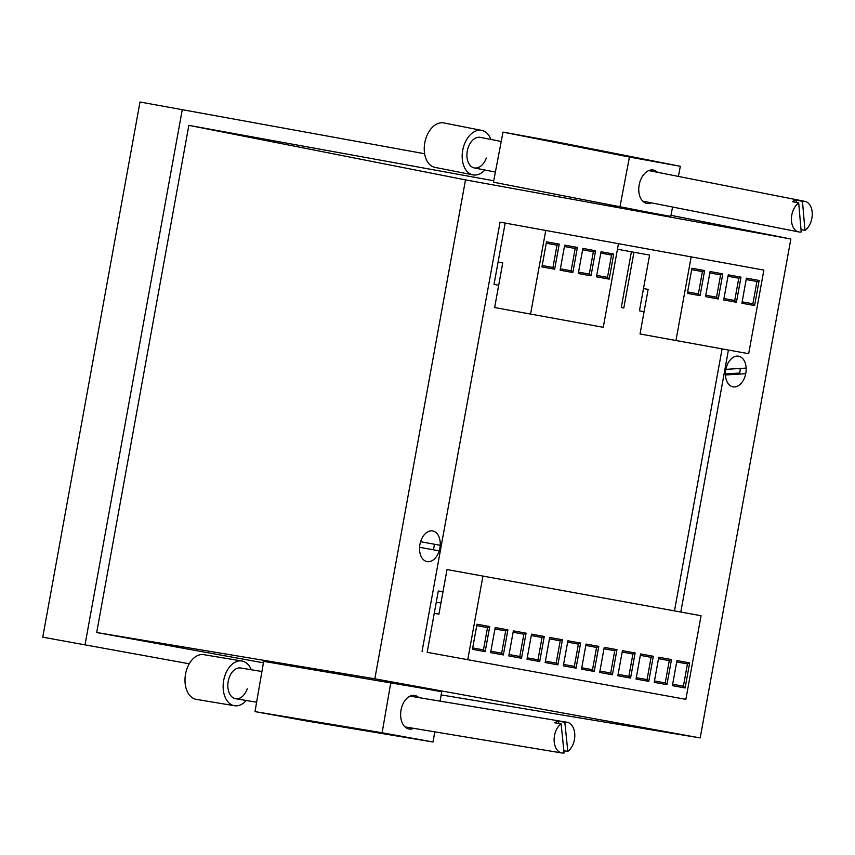 <?xml version="1.0" encoding="UTF-8"?>
<svg xmlns="http://www.w3.org/2000/svg" width="855" height="855" viewBox="0 0 855 855"><rect width="100%" height="100%" fill="white"/><g stroke="black" fill="none" stroke-linecap="round" stroke-linejoin="round"><path stroke-width="1.28" d="M738.57 356.193A15.582 10.164 -79.7 0 1 745.784 373.346A15.582 10.164 -79.7 0 1 733.002 386.855A15.582 10.164 -79.7 0 1 725.767 377.782A15.582 10.164 -79.7 0 1 728.61 362.146A15.582 10.164 -79.7 0 1 738.57 356.193A15.582 10.164 100.3 0 0 736.957 356.097A15.582 10.164 100.3 0 0 725.863 369.349L746.137 368.099A15.582 10.164 100.3 0 0 738.57 356.193M739.457 374.095A11.329 7.385 100.3 0 0 740.152 368.462M432.683 530.955A15.582 10.164 -79.7 0 1 439.887 548.098A15.582 10.164 -79.7 0 1 427.105 561.617A15.582 10.164 -79.7 0 1 419.88 552.544A15.582 10.164 -79.7 0 1 422.723 536.908A15.582 10.164 -79.7 0 1 432.683 530.955L432.683 530.955A15.582 10.164 100.3 0 0 420.575 541.707L440.229 545.287A15.582 10.164 100.3 0 0 432.683 530.955M433.261 549.776A11.329 7.385 100.3 0 0 434.276 544.197M790.854 239.005L465.505 179.881L374.832 678.806L700.181 737.929L790.854 239.005L670.983 215.342M493.73 180.758L188.859 125.354L465.505 179.881M653.519 213.258L493.453 182.201L503.007 132.119L629.44 157.053L619.896 207.145M424.433 688.617L263.682 661.364L254.993 711.606L305.887 720.861L433.015 742.001L434.768 731.848M188.859 125.354L96.69 632.518L374.832 678.806M96.69 632.518L263.425 662.817M441.148 694.901L700.181 737.929M743.626 266.418L500.068 222.15L422.06 651.403M680.815 612.041L728.428 350.037M182.265 109.686L140.006 102.012L42.75 637.178L85.008 644.852L182.265 109.686L424.625 153.729M189.233 663.79L85.008 644.852M674.477 610.887L722.09 348.883M657.474 172.293A16.993 11.083 101.2 0 0 653.402 170.049A16.993 11.083 101.2 0 0 653.295 170.027A16.993 11.083 101.2 0 0 639.219 184.659A16.993 11.083 101.2 0 0 646.818 203.405A16.993 11.083 101.2 0 0 646.925 203.415A16.993 11.083 101.2 0 0 651.446 202.87M651.702 212.927L670.78 216.39L672.564 207.038M629.44 157.053L680.334 166.298L678.4 176.419M680.334 166.298L553.901 141.364L503.007 132.119M577.948 146.194L537.955 138.927L645.375 159.49L577.948 146.194L577.83 146.793M801.221 231.972A15.582 10.164 -78.8 0 1 798.816 231.94A15.582 10.164 -78.8 0 1 791.42 219.286A15.582 10.164 -78.8 0 1 798.698 202.924L801.221 231.972M796.336 202.453L796.133 200.081A15.582 10.164 101.2 0 0 794.231 200.636A15.582 10.164 101.2 0 0 792.371 201.673L798.698 202.924M802.46 201.32A15.582 10.164 -78.8 0 1 804.854 201.363A15.582 10.164 -78.8 0 1 812.25 214.017A15.582 10.164 -78.8 0 1 804.972 230.38L802.46 201.32L796.133 200.081M801.007 229.6L804.972 230.38M501.222 141.47L480.328 137.356A15.582 10.164 101.2 0 0 468.305 147.22A15.582 10.164 101.2 0 0 474.301 167.922A15.582 10.164 101.2 0 0 486.324 158.057M484.828 170.006A22.668 14.781 -78.8 0 1 472.933 174.869L435.003 167.388A22.668 14.781 -78.8 0 1 426.282 137.27A22.668 14.781 -78.8 0 1 443.777 122.917L481.707 130.398A22.668 14.781 -78.8 0 1 490.866 139.429M472.933 174.869A22.668 14.781 -78.8 0 1 464.212 144.752A22.668 14.781 -78.8 0 1 481.707 130.398M418.832 697.605A16.993 11.083 99.4 0 0 414.803 695.5A16.993 11.083 99.4 0 0 414.696 695.478A16.993 11.083 99.4 0 0 400.984 710.345A16.993 11.083 99.4 0 0 409.011 728.994A16.993 11.083 99.4 0 0 409.118 729.016A16.993 11.083 99.4 0 0 413.724 728.342M440.079 701.143L441.693 691.748L422.616 688.286M433.015 742.001L382.121 732.746L390.81 682.504M382.121 732.746L254.993 711.606M290.112 717.537L397.896 736.07L290.112 717.537M330.201 724.196L330.094 724.805M558.7 723.448L558.465 721.192A15.582 10.164 99.4 0 0 556.584 721.748A15.582 10.164 99.4 0 0 554.745 722.796L561.104 723.854L564.097 752.988A15.582 10.164 -80.6 0 1 561.906 752.988A15.582 10.164 -80.6 0 1 554.126 740.419A15.582 10.164 -80.6 0 1 561.104 723.854M558.465 721.192L564.824 722.251A15.582 10.164 -80.6 0 1 567.015 722.251A15.582 10.164 -80.6 0 1 574.795 734.819A15.582 10.164 -80.6 0 1 567.816 751.385L564.824 722.251M563.862 750.733L567.816 751.385M261.919 671.517L240.725 667.99A15.582 10.164 99.4 0 0 229.097 677.93A15.582 10.164 99.4 0 0 235.617 698.727A15.582 10.164 99.4 0 0 247.245 688.788M246.197 700.491A22.668 14.781 -80.6 0 1 234.452 705.717L196.308 699.369A22.668 14.781 -80.6 0 1 186.828 669.123A22.668 14.781 -80.6 0 1 203.746 654.663L241.89 661.001A22.668 14.781 -80.6 0 1 251.306 669.754M234.452 705.717A22.668 14.781 -80.6 0 1 224.972 675.461A22.668 14.781 -80.6 0 1 241.89 661.001M498.08 262.1L502.74 262.955L494.639 307.543L530.56 314.074L545.757 230.455L763.868 270.095L748.67 353.714L675.963 340.504L691.161 256.885M644.093 311.68L639.444 310.825L649.576 255.079L633.94 252.246L623.808 307.992L621.264 307.522L631.396 251.776L617.449 249.243M498.689 285.249L494.019 284.405L505.177 223.08L545.757 230.455M467.749 659.697L482.947 576.078L701.057 615.718L685.86 699.337L427.169 652.322L438.305 590.997L442.965 591.852M623.808 307.992L621.264 307.522M633.94 252.246L631.396 251.776M438.914 614.147L434.255 613.302L438.914 614.147L447.015 569.558L482.947 576.078M671.496 659.579L666.932 684.673L654.214 682.354L658.767 657.271L671.496 659.579L669.273 660.616L658.51 658.671M635.137 652.974L630.584 678.068L617.855 675.749L622.419 650.666L635.137 652.974L632.924 654.011L622.162 652.055M594.225 671.453L581.507 669.144L586.06 644.061L598.789 646.369L594.225 671.453L592.515 669.711L596.566 647.406L585.814 645.45M557.877 664.848L545.159 662.539L549.712 637.456L562.44 639.764L557.877 664.848L556.167 663.095L560.217 640.801L549.455 638.845M526.082 633.16L521.529 658.243L508.8 655.935L513.363 630.851L526.082 633.16L523.869 634.196L513.107 632.24M503.349 654.941L490.62 652.632L495.184 627.549L507.902 629.857L503.349 654.941L501.639 653.188L505.69 630.894L494.927 628.938M489.733 626.555L485.17 651.638L472.452 649.33L477.005 624.236L489.733 626.555L487.51 627.591L476.759 625.636M539.697 661.546L526.979 659.237L531.532 634.154L544.261 636.462L539.697 661.546L537.987 659.793L542.038 637.499L531.286 635.543M576.056 668.15L563.327 665.842L567.891 640.758L580.609 643.067L576.056 668.15L574.336 666.408L578.397 644.104L567.635 642.148M616.968 649.672L612.404 674.755L599.686 672.447L604.239 647.363L616.968 649.672L614.745 650.708L603.983 648.753M653.316 656.277L648.753 681.371L636.035 679.052L640.587 653.968L653.316 656.277L651.093 657.313L640.342 655.358M689.664 662.892L685.111 687.976L672.383 685.657L676.946 660.573L689.664 662.892L687.452 663.929L676.69 661.973M672.639 684.267L683.402 686.223L687.452 663.929M654.46 680.965L665.222 682.921L669.273 660.616M636.291 677.662L647.043 679.618L651.093 657.313M618.112 674.36L628.874 676.316L632.924 654.011M599.932 671.057L610.694 673.013L614.745 650.708M581.763 667.755L592.515 669.711M563.584 664.453L574.336 666.408M545.404 661.15L556.167 663.095M527.236 657.837L537.987 659.793M509.056 654.535L519.808 656.49L523.869 634.196M472.697 647.93L483.46 649.886L487.51 627.591M490.877 651.232L501.639 653.188M505.69 630.894L507.902 629.857M483.46 649.886L485.17 651.638M519.808 656.49L521.529 658.243M542.038 637.499L544.261 636.462M560.217 640.801L562.44 639.764M578.397 644.104L580.609 643.067M596.566 647.406L598.789 646.369M610.694 673.013L612.404 674.755M628.874 676.316L630.584 678.068M647.043 679.618L648.753 681.371M665.222 682.921L666.932 684.673M683.402 686.223L685.111 687.976M436.146 602.882A8.497 6.445 -79.7 0 1 438.872 602.625L440.945 602.999M530.56 314.074L603.267 327.294L618.454 243.675M560.121 270.212L564.685 245.129L577.403 247.437L572.85 272.521L560.121 270.212M578.301 273.514L582.854 248.431L595.582 250.739L591.019 275.823L578.301 273.514M541.942 266.91L546.505 241.826L559.223 244.135L554.671 269.218L541.942 266.91M596.469 276.817L601.033 251.733L613.751 254.042L609.198 279.136L596.469 276.817M596.726 275.428L607.488 277.383L611.539 255.079L600.776 253.123M560.378 268.823L571.129 270.779L575.191 248.474L564.428 246.518M542.198 265.52L552.961 267.476L557.011 245.171L546.249 243.215M578.546 272.125L589.309 274.081L593.359 251.776L582.608 249.82M593.359 251.776L595.582 250.739M589.309 274.081L591.019 275.823M557.011 245.171L559.223 244.135M552.961 267.476L554.671 269.218M575.191 248.474L577.403 247.437M571.129 270.779L572.85 272.521M611.539 255.079L613.751 254.042M607.488 277.383L609.198 279.136M643.494 288.53L648.143 289.375L640.042 333.974L675.963 340.504M705.535 296.642L710.088 271.548L722.817 273.867L718.253 298.951L705.535 296.642M723.704 299.945L728.268 274.85L740.986 277.17L736.433 302.253L723.704 299.945M687.356 293.34L691.909 268.246L704.638 270.565L700.074 295.648L687.356 293.34M741.884 303.247L746.436 278.164L759.165 280.472L754.602 305.556L741.884 303.247M742.14 301.847L752.892 303.803L756.942 281.509L746.191 279.553M705.781 295.242L716.543 297.198L720.594 274.904L709.832 272.948M687.612 291.94L698.364 293.896L702.415 271.601L691.663 269.646M723.961 298.545L734.723 300.5L738.773 278.206L728.011 276.251M738.773 278.206L740.986 277.17M734.723 300.5L736.433 302.253M702.415 271.601L704.638 270.565M698.364 293.896L700.074 295.648M720.594 274.904L722.817 273.867M716.543 297.198L718.253 298.951M756.942 281.509L759.165 280.472M752.892 303.803L754.602 305.556M419.559 547.286A15.582 10.164 100.3 0 0 427.105 561.617A15.582 10.164 100.3 0 0 439.214 550.855L419.559 547.286M725.435 374.96A15.582 10.164 100.3 0 0 733.002 386.855A15.582 10.164 100.3 0 0 745.72 373.699L725.435 374.96M725.414 373.934L738.806 373.101M474.301 167.922L495.387 172.079M642.757 201.149L798.816 231.94M648.785 170.583L804.854 201.363M410.09 696.152L567.015 722.251M235.617 698.727L256.618 702.222M404.981 726.889L561.906 752.988"/></g></svg>
